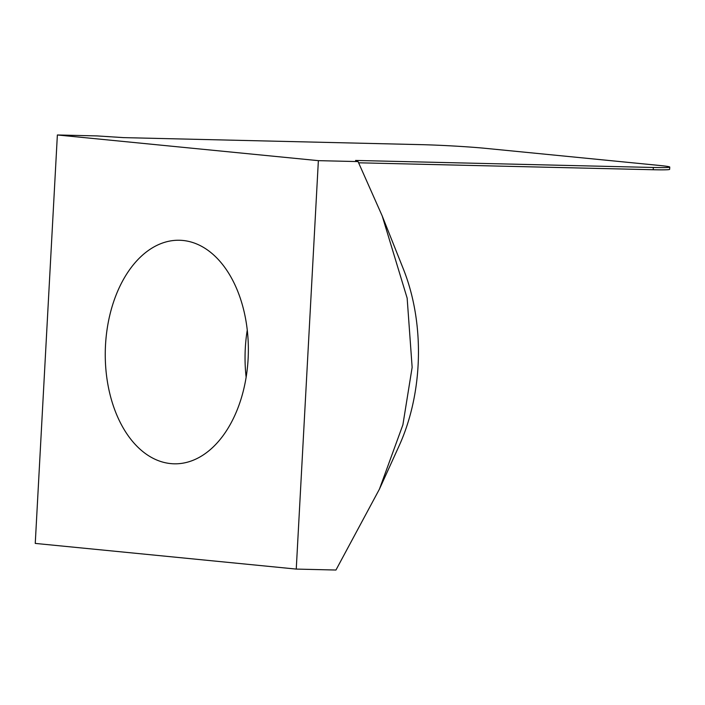 <?xml version="1.0" encoding="UTF-8"?>
<svg xmlns="http://www.w3.org/2000/svg" width="705" height="705" viewBox="0 0 705 705"><rect width="100%" height="100%" fill="white"/><g stroke="black" fill="none" stroke-linecap="round" stroke-linejoin="round"><path stroke-width="1.06" d="M57.369 134.972L35.25 543.414L296.25 569.085L318.369 160.652L57.369 134.972L97.07 135.915L123.56 137.625L421.343 144.648A45.481 1.666 -176.9 0 1 485.287 148.323L659.281 165.437A45.481 1.666 -176.9 0 1 669.75 167.076L669.627 169.341A45.481 1.666 -176.9 0 1 653.218 169.738L358.651 162.793M669.75 167.076A45.481 1.666 -176.9 0 1 653.341 167.473L355.558 160.44L358.07 161.586L382.172 215.853L407.146 298.118L412.143 367.34L402.89 424.824L379.431 489.138L335.95 570.028L296.25 569.085M170.769 463.599A111.813 71.522 91.4 0 1 105.389 347.68A111.813 71.522 91.4 0 1 179.449 240.255A111.813 71.522 91.4 0 1 248.31 353.716A111.813 71.522 91.4 0 1 174.17 463.811A111.813 71.522 91.4 0 1 170.769 463.599M247.261 330.107A111.813 71.522 -88.6 0 0 246.142 377.254M382.172 215.853L403.392 269.099A159.171 101.82 91.4 0 1 418.091 365.313A159.171 101.82 91.4 0 1 399.233 445.56L379.431 489.138M318.369 160.652L358.07 161.586M653.341 167.473L653.218 169.738"/></g></svg>
